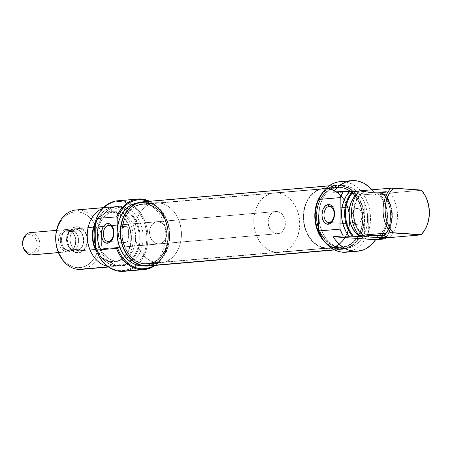 <?xml version="1.0" encoding="UTF-8"?>
<svg xmlns="http://www.w3.org/2000/svg" width="452" height="452" viewBox="0 0 452 452"><rect width="100%" height="100%" fill="white"/><g stroke="black" fill="none" stroke-linecap="round" stroke-linejoin="round"><path stroke-width="0.34" stroke-dasharray="2.26 1.69" d="M356.927 224.395A8.012 5.085 -86 0 0 362.075 216.361A8.012 5.085 -86 0 0 357.543 208.412A8.012 5.085 -86 0 0 357.035 208.417L330.124 206.524L357.035 208.417A8.012 5.085 -86 0 0 351.888 216.446A8.012 5.085 -86 0 0 356.419 224.401A8.012 5.085 -86 0 0 356.927 224.395L350.673 223.955L357.922 224.152L359.769 222.802L361.193 220.48L362.08 215.966L361.255 211.598L358.984 208.858L357.035 208.417L355.08 209.191L353.413 211.067L352.289 213.751L351.882 216.841L352.249 219.87L353.334 222.367L354.978 223.955L356.927 224.395M329.011 222.435L350.673 223.955L329.011 222.435M368.956 192.416A11.181 0.859 -179.6 0 0 380.838 192.614A11.181 0.859 -179.6 0 0 387.257 191.885A11.181 0.859 -179.6 0 0 383.189 191.19L382.878 235.786L383.189 191.19L387.206 191.801L384.697 192.411L377.137 192.665L368.956 192.416L364.945 191.812L366.227 191.332L370.832 191.01L383.189 191.19A11.181 0.859 -179.6 0 0 371.312 190.998A11.181 0.859 -179.6 0 0 364.894 191.727A11.181 0.859 -179.6 0 0 368.956 192.416L368.657 235.69L368.956 192.416M339.831 187.122L326.785 188.247A30.188 23.227 85.1 0 0 323.988 188.269A30.188 23.227 85.1 0 0 303.32 218.525A30.188 23.227 85.1 0 0 326.367 248.447L339.412 247.323A30.188 23.227 -94.9 0 1 316.366 217.401A30.188 23.227 -94.9 0 1 337.034 187.145A30.188 23.227 -94.9 0 1 339.831 187.122L344.373 188.021L348.729 190.043L352.735 193.106L356.238 197.095L359.097 201.863L361.216 207.214L362.498 212.954L362.905 218.858L362.419 224.7L361.052 230.254L358.865 235.306L355.939 239.667L352.385 243.159L348.339 245.662L343.961 247.063L339.412 247.323L334.875 246.425L330.519 244.408L326.513 241.345L323.01 237.351L320.146 232.588L318.027 227.232L316.745 221.491L316.338 215.587L316.824 209.745L318.191 204.191L320.378 199.14L323.304 194.784L326.858 191.286L330.904 188.789L335.288 187.382L339.831 187.122A30.188 23.227 -94.9 0 1 355.204 195.756A30.188 23.227 -94.9 0 1 358.639 235.712A30.188 23.227 -94.9 0 1 342.209 247.306A30.188 23.227 -94.9 0 1 339.412 247.323L326.367 248.447A30.188 23.227 85.1 0 0 329.163 248.425A30.188 23.227 85.1 0 0 349.831 218.169A30.188 23.227 85.1 0 0 326.785 188.247L339.831 187.122M319.259 209.073L320.688 203.242L322.988 197.942L326.056 193.371L329.791 189.699L334.034 187.077L338.627 185.602L343.401 185.331L339.842 185.636A31.68 24.374 85.1 0 0 336.904 185.659A31.68 24.374 85.1 0 0 319.044 198.97L322.502 193.676L326.231 190.004L330.474 187.382L335.073 185.908L343.401 185.331L348.164 186.275L352.735 188.394L356.939 191.608L360.617 195.795L363.617 200.795L365.837 206.417L367.188 212.44L367.617 218.632L367.103 224.763L365.674 230.593L363.374 235.893L360.3 240.47L356.571 244.136L352.328 246.758L347.729 248.233L342.961 248.504A31.68 24.374 -94.9 0 1 318.745 215.203A31.68 24.374 -94.9 0 1 340.463 185.354A31.68 24.374 -94.9 0 1 343.401 185.331A31.68 24.374 -94.9 0 1 367.583 216.734A31.68 24.374 -94.9 0 1 345.899 248.481A31.68 24.374 -94.9 0 1 342.961 248.504L338.198 247.566L333.627 245.442L329.423 242.227L325.745 238.04L322.739 233.04L320.519 227.418L319.174 221.395M322.186 238.345L325.864 242.532L330.067 245.752L334.638 247.871L339.401 248.809L342.961 248.504L339.401 248.809A31.68 24.374 85.1 0 0 342.339 248.786A31.68 24.374 85.1 0 0 362.866 228.345A31.68 24.374 85.1 0 0 356.08 194.835A31.68 24.374 85.1 0 0 339.842 185.636L344.605 186.58L349.176 188.699L353.379 191.914L357.057 196.1L360.063 201.1L362.284 206.722L363.628 212.745L364.058 218.943L363.544 225.068L362.114 230.899L359.815 236.198L356.747 240.775L353.012 244.442L348.769 247.063L344.175 248.538L339.401 248.809A31.68 24.374 85.1 0 1 322.468 238.724M423.773 231.492A29.815 22.939 85.1 0 0 421.411 190.281L389.844 192.998A29.815 22.939 -94.9 0 1 389.534 237.594A29.815 22.939 85.1 0 0 389.844 192.998L382.189 192.716L386.432 196.999L389.686 202.541L391.72 208.943L392.381 215.74L391.624 222.435L389.505 228.548L386.177 233.627L381.878 237.311A25.346 19.498 85.1 0 0 382.138 237.147A25.346 19.498 85.1 0 0 392.381 215.553A25.346 19.498 85.1 0 0 382.189 192.716L376.488 193.055L380.923 197.202L384.353 202.733L385.601 205.88L387.042 212.643L386.991 219.57L386.409 222.926L384.172 229.091L380.669 234.13L376.177 237.65A24.787 19.069 85.1 0 0 387.206 216.118A24.787 19.069 85.1 0 0 376.488 193.055L382.951 193.512L379.9 193.851L383.155 198.722L385.579 204.321L387.059 210.406L387.528 216.694L386.968 222.915L385.409 228.785L382.906 234.04L379.59 238.447A29.815 22.939 85.1 0 0 379.9 193.851L385.861 194.27L375.894 195.128L333.548 192.156L375.894 195.128L372.007 189.778A35.409 27.244 -94.9 0 1 375.894 195.128L385.861 194.27A35.409 27.244 -94.9 0 1 386.42 237.486L388.206 234.068L390.178 228.723L391.398 222.977L391.839 217L391.483 210.965L390.342 205.055L388.449 199.434L385.861 194.27L379.9 193.851L382.98 193.586A29.815 22.939 -94.9 0 1 383.398 237.373A29.815 22.939 85.1 0 0 385.341 234.803A29.815 22.939 85.1 0 0 382.98 193.586L386.274 198.343L388.754 203.942L390.274 210.044L390.754 216.367L390.183 222.616L388.584 228.497L386.031 233.746L383.33 237.368A29.386 22.611 -94.9 0 0 385.562 234.469A29.386 22.611 -94.9 0 0 382.951 193.512L376.488 193.055L381.234 192.648A24.787 19.069 -94.9 0 1 391.952 215.711A24.787 19.069 -94.9 0 1 380.923 237.243L385.409 233.724L388.912 228.684L391.149 222.514L391.952 215.711L391.246 208.796L389.099 202.326L385.669 196.795L381.234 192.648L389.844 192.998L421.411 190.281A29.815 22.939 -94.9 0 1 424.044 231.079M346.215 252.199A35.409 27.244 85.1 0 0 366.431 236.808A35.409 27.244 85.1 0 0 367.086 201.236A35.409 27.244 85.1 0 0 343.43 181.614L354.814 180.636L343.43 181.614A35.409 27.244 85.1 0 0 340.147 181.642M364.436 236.085L360.001 231.938L356.571 226.412L354.419 219.938L353.718 213.022L354.515 206.219L356.752 200.05L360.255 195.01L364.747 191.49L363.792 191.422L359.493 195.106L356.165 200.191L354.04 206.298L353.289 212.994L353.95 219.791L355.984 226.192L359.238 231.735L363.481 236.017A25.346 19.498 85.1 0 1 353.289 212.994A25.346 19.498 85.1 0 1 363.792 191.422L360.001 191.897A24.787 19.069 85.1 0 0 356.803 194.157L360.001 191.897L358.583 191.801L364.747 191.49A24.787 19.069 -94.9 0 0 353.718 213.022A24.787 19.069 -94.9 0 0 364.436 236.085M346.339 252.188L353.402 250.267L358.148 247.34L362.318 243.238L365.753 238.125L368.318 232.198L369.917 225.689L370.487 218.836L370.013 211.915L368.504 205.18L366.024 198.897L362.668 193.309L358.56 188.631L353.859 185.037L348.752 182.664L343.43 181.614L339.655 181.687M326.367 248.447L330.909 248.188L335.294 246.781L339.333 244.283L342.893 240.786L345.82 236.43L348.006 231.379L349.373 225.825L349.859 219.983L349.452 214.078L348.17 208.338L346.051 202.982L343.187 198.219L339.684 194.23L335.678 191.162L331.322 189.145L326.785 188.247L322.236 188.507L317.858 189.913L313.812 192.411L310.258 195.908L307.332 200.264L305.145 205.315L303.778 210.869L303.292 216.711L303.693 222.616L304.981 228.356L307.094 233.712L309.959 238.475L313.462 242.464L317.468 245.532L321.824 247.549L326.367 248.447M359.425 190.863L363.792 191.422L359.425 190.863M339.831 187.495A29.815 22.939 -94.9 0 1 354.989 195.998A29.815 22.939 -94.9 0 1 358.391 235.515A29.815 22.939 -94.9 0 1 342.175 246.933A29.815 22.939 -94.9 0 1 339.412 246.956L144.889 263.691A29.815 22.939 85.1 0 0 147.651 263.669A29.815 22.939 85.1 0 0 168.065 233.786A29.815 22.939 85.1 0 0 145.301 204.231L339.831 187.495L344.311 188.382L348.616 190.377L352.571 193.405L356.029 197.343L358.86 202.05L360.95 207.338L362.216 213.011L362.617 218.841L362.137 224.61L360.792 230.096L358.628 235.085L355.735 239.39L352.227 242.843L348.232 245.306L343.904 246.696L339.412 246.956L334.932 246.069L330.632 244.074L326.672 241.046L323.214 237.102L320.383 232.396L318.298 227.107L317.027 221.44L316.626 215.61L317.106 209.841L318.457 204.355L320.615 199.366L323.508 195.061L327.016 191.608L331.011 189.139L335.339 187.749L339.831 187.495L145.301 204.231L149.781 205.118L154.087 207.112L158.042 210.14L161.505 214.078L164.33 218.785L166.421 224.073L167.692 229.746L168.093 235.577L167.607 241.345L166.263 246.832L164.099 251.82L161.211 256.126L157.697 259.578L153.703 262.041L149.375 263.431L144.889 263.691L140.402 262.804L136.103 260.81L132.142 257.781L128.684 253.838L125.859 249.131L123.769 243.843L122.498 238.176L122.096 232.345L122.577 226.576L123.927 221.09L126.085 216.101L128.978 211.796L132.492 208.344L136.487 205.875L140.809 204.485L145.301 204.231A29.815 22.939 85.1 0 0 142.538 204.253A29.815 22.939 85.1 0 0 122.125 234.136A29.815 22.939 85.1 0 0 144.889 263.691L339.412 246.956A29.815 22.939 -94.9 0 1 316.654 217.401A29.815 22.939 -94.9 0 1 337.068 187.518A29.815 22.939 -94.9 0 1 339.831 187.495M147.962 266.019L154.386 264.273L158.697 261.612L162.488 257.883L165.607 253.239L167.941 247.849L169.398 241.927L169.918 235.701L169.483 229.407L168.116 223.288L165.856 217.582L162.805 212.502L159.07 208.248L154.799 204.982L150.154 202.829L145.318 201.869L339.847 185.134L335 185.41L330.327 186.908L326.016 189.574L321.332 194.445A32.182 24.764 -94.9 0 1 336.864 185.156A32.182 24.764 -94.9 0 1 339.847 185.134A32.182 24.764 -94.9 0 1 364.414 217.033A32.182 24.764 -94.9 0 1 342.379 249.289A32.182 24.764 -94.9 0 1 339.395 249.312L334.22 249.758L339.395 249.312A32.182 24.764 -94.9 0 1 325.491 242.792L329.915 246.204L334.559 248.357L339.395 249.312L344.243 249.035L348.916 247.538L353.227 244.877L357.018 241.148L360.137 236.503L362.47 231.113L363.922 225.192L364.448 218.966L364.013 212.672L362.64 206.553L360.385 200.846L357.334 195.767L353.6 191.512L349.328 188.247L344.684 186.094L339.847 185.134L145.318 201.869A32.182 24.764 85.1 0 0 142.335 201.891M147.855 266.025A32.182 24.764 85.1 0 0 169.884 233.769A32.182 24.764 85.1 0 0 145.318 201.869L140.47 202.146M78.75 228.526A11.181 8.605 -94.9 0 1 87.292 240.278A11.181 8.605 -94.9 0 1 78.591 250.82L77.394 252.781A13.046 10.034 85.1 0 0 87.547 240.481A13.046 10.034 85.1 0 0 77.575 226.768L78.75 228.526L158.217 221.689A11.181 8.605 -94.9 0 1 166.754 232.769A11.181 8.605 -94.9 0 1 159.098 243.978A11.181 8.605 -94.9 0 1 158.064 243.984L78.591 250.82A11.181 8.605 85.1 0 0 79.631 250.815A11.181 8.605 85.1 0 0 87.281 239.611A11.181 8.605 85.1 0 0 78.75 228.526A11.181 8.605 85.1 0 0 77.71 228.531A11.181 8.605 85.1 0 0 70.054 239.741A11.181 8.605 85.1 0 0 78.591 250.82L158.064 243.984A11.181 8.605 -94.9 0 1 149.527 232.904A11.181 8.605 -94.9 0 1 157.183 221.695A11.181 8.605 -94.9 0 1 158.217 221.689L78.75 228.526L77.575 226.768L81.416 228.028L84.665 231.079L85.903 233.136L87.372 237.933L87.332 243.006L85.801 247.589L82.998 250.984L79.36 252.668L75.433 252.397L71.817 250.199L69.066 246.413L67.597 241.622L67.636 236.543L69.167 231.961L70.433 230.079L73.716 227.492L77.575 226.768A13.046 10.034 85.1 0 0 67.421 239.068A13.046 10.034 85.1 0 0 77.394 252.781L78.591 250.82A11.181 8.605 -94.9 0 1 70.043 239.068A11.181 8.605 -94.9 0 1 78.75 228.526M155.138 265.397A35.409 27.244 85.1 0 0 168.2 231.972A35.409 27.244 85.1 0 0 149.618 201.264A35.409 27.244 -94.9 0 1 168.2 231.972A35.409 27.244 -94.9 0 1 155.138 265.397M148.646 201.349A34.663 26.668 -94.9 0 1 168.104 231.978A34.663 26.668 -94.9 0 1 154.16 265.482L160.268 260.03L163.63 255.03L166.144 249.227L167.709 242.848L168.268 236.142L167.805 229.367L166.325 222.774L163.901 216.627L160.613 211.157L156.59 206.575L151.991 203.055L148.646 201.349M123.695 271.341A35.409 27.244 85.1 0 0 137.222 265.115A35.409 27.244 85.1 0 0 132.012 204.603A35.409 27.244 85.1 0 0 120.904 200.756L141.306 199.004L120.904 200.756L120.424 201.541L125.639 202.575L130.639 204.892L135.238 208.412L139.261 212.994L142.549 218.463L144.979 224.61L146.454 231.204L146.917 237.978L146.358 244.685L144.793 251.063L142.278 256.866L138.917 261.866L134.837 265.883L130.193 268.748L125.164 270.364L119.944 270.663L116.107 270.036L112.356 268.703L108.762 266.697L105.412 264.053L102.361 260.832L99.683 257.098L97.434 252.928L95.654 248.408A34.663 26.668 85.1 0 0 119.944 270.663L120.413 271.364L119.944 270.663A34.663 26.668 85.1 0 0 136.148 264.776A34.663 26.668 85.1 0 0 131.018 205.123A34.663 26.668 85.1 0 0 120.424 201.541L120.904 200.756A35.409 27.244 -94.9 0 1 132.012 204.603A35.409 27.244 -94.9 0 1 137.222 265.115A35.409 27.244 -94.9 0 1 126.933 270.804M124.808 242.56L108.384 241.413L125.978 242.651L123.515 242.148L124.808 242.56M107.881 241.419L125.441 242.651L126.876 242.391L125.978 242.651M122.215 241.464L120.989 240.537L122.215 241.464M119.91 239.39L120.989 240.537L119.057 238.04L119.91 239.39M118.503 236.52L119.057 238.04L118.322 234.904L118.503 236.52M118.531 233.288L118.322 234.904L119.108 231.757L118.531 233.288M119.978 230.384L119.108 231.757L121.074 229.192L119.978 230.384M121.678 228.678L121.074 229.192L121.678 228.678M123.622 227.446L122.311 228.209L123.622 227.446M126.085 226.672L124.927 226.915L126.989 226.734L128.006 227.723L128.481 230.966L128.176 239.933L127.504 241.814L126.876 242.391L127.91 240.984L128.436 237.26L128.402 229.661L127.611 227.102L126.989 226.734L109.503 225.503L126.989 226.734M95.666 246.34A29.386 22.611 85.1 0 0 102.773 258.798A29.386 22.611 85.1 0 0 116.424 265.708L116.893 266.098L119.978 265.832A29.815 22.939 -94.9 0 1 97.214 236.277A29.815 22.939 -94.9 0 1 117.627 206.394A29.815 22.939 -94.9 0 1 120.39 206.372L117.311 206.637A29.815 22.939 85.1 0 0 114.542 206.66A29.815 22.939 85.1 0 0 95.824 223.83A29.815 22.939 -94.9 0 1 99.372 216.384A29.815 22.939 -94.9 0 1 117.311 206.637L116.831 207.106A29.386 22.611 85.1 0 0 99.152 216.711A29.386 22.611 85.1 0 0 95.824 223.542M95.609 246.148L97.666 251.363L100.457 256.001L103.864 259.889L107.762 262.866L112.006 264.832L116.424 265.708A29.386 22.611 85.1 0 0 129.639 261.171A29.386 22.611 85.1 0 0 139.154 234.469A29.386 22.611 85.1 0 0 125.221 209.784A29.386 22.611 85.1 0 0 116.831 207.106L117.311 206.637A29.815 22.939 -94.9 0 1 125.69 209.282A29.815 22.939 -94.9 0 1 139.956 234.402A29.815 22.939 -94.9 0 1 130.193 261.589A29.815 22.939 -94.9 0 1 116.893 266.098A29.815 22.939 -94.9 0 1 103.045 259.086A29.815 22.939 -94.9 0 1 95.671 245.905A29.815 22.939 85.1 0 0 116.893 266.098A29.815 22.939 85.1 0 0 119.656 266.075A29.815 22.939 85.1 0 0 130.193 261.589A29.815 22.939 85.1 0 0 139.956 234.402A29.815 22.939 85.1 0 0 125.69 209.282A29.815 22.939 85.1 0 0 117.311 206.637L120.39 206.372L124.876 207.259L129.176 209.253L133.137 212.282L136.594 216.225L139.419 220.926L141.51 226.22L142.781 231.887L143.182 237.718L142.702 243.487L141.352 248.973L139.193 253.962L136.301 258.267L132.792 261.719L128.792 264.188L124.469 265.578L119.978 265.832L115.497 264.945L111.192 262.951L107.237 259.923L103.779 255.979L100.949 251.278L98.858 245.984L97.587 240.317L97.186 234.486L97.672 228.718L99.016 223.231L101.18 218.243L104.067 213.937L107.582 210.485L111.576 208.016L115.904 206.632L120.39 206.372A29.815 22.939 -94.9 0 1 126.939 208.067A29.815 22.939 -94.9 0 1 143.041 234.136A29.815 22.939 -94.9 0 1 131.628 262.572A29.815 22.939 -94.9 0 1 122.741 265.81A29.815 22.939 -94.9 0 1 119.978 265.832L116.893 266.098L116.424 265.708L120.848 265.454L125.114 264.087L129.046 261.657L132.509 258.25L135.357 254.013L137.487 249.092L138.815 243.684L139.289 238.001L138.894 232.255L137.645 226.667L135.589 221.452L132.798 216.819L129.391 212.932L125.486 209.948L121.249 207.982L116.831 207.106L112.407 207.361L108.141 208.728L104.203 211.163L100.745 214.564L97.892 218.808L95.762 223.723M95.841 221.429A25.346 19.498 -94.9 0 1 112.056 211.547L110.446 207.231L78.88 209.943L77.676 211.903A27.956 21.504 85.1 0 0 55.924 238.26A27.956 21.504 85.1 0 0 77.286 267.646L78.462 269.403L77.286 267.646L81.501 267.409L85.552 266.104L89.298 263.793L92.592 260.555L95.304 256.521L97.327 251.843L98.592 246.702L99.044 241.289L98.666 235.825L97.479 230.509L95.519 225.554L92.869 221.141L89.626 217.446L85.914 214.604L81.88 212.734L77.676 211.903L73.467 212.146L69.41 213.446L65.67 215.762L62.376 219L59.664 223.034L57.641 227.712L56.376 232.853L55.924 238.26L56.302 243.73L57.489 249.041L59.449 254.001L62.099 258.414L65.342 262.109L69.054 264.945L73.088 266.816L77.286 267.646A27.956 21.504 85.1 0 0 96.649 253.668A27.956 21.504 85.1 0 0 94.926 224.407A27.956 21.504 85.1 0 0 77.676 211.903L78.88 209.943A29.815 22.939 85.1 0 0 76.117 209.965M110.028 266.686L111.706 262.087A25.346 19.498 -94.9 0 1 97.027 252.38L100.875 257.064L104.237 259.64L107.898 261.335L111.706 262.087L110.028 266.686A29.815 22.939 -94.9 0 1 107.661 266.364A29.815 22.939 85.1 0 0 110.028 266.686L108.305 266.838L110.028 266.686A29.815 22.939 85.1 0 0 133.238 238.571A29.815 22.939 85.1 0 0 110.446 207.231A29.815 22.939 85.1 0 0 102.677 208.428A29.815 22.939 -94.9 0 1 107.683 207.248A29.815 22.939 -94.9 0 1 110.446 207.231A29.815 22.939 -94.9 0 1 133.204 236.78A29.815 22.939 -94.9 0 1 112.797 266.669A29.815 22.939 -94.9 0 1 110.028 266.686M144.883 264.058L157.929 262.94A30.188 23.227 -94.9 0 1 134.888 233.017A30.188 23.227 -94.9 0 1 155.556 202.756A30.188 23.227 -94.9 0 1 158.353 202.739L145.307 203.858A30.188 23.227 85.1 0 0 142.504 203.88A30.188 23.227 85.1 0 0 121.837 234.136A30.188 23.227 85.1 0 0 144.883 264.058L149.431 263.798L153.81 262.397L157.855 259.894L161.409 256.403L164.336 252.041L166.528 246.99L167.89 241.436L168.381 235.594L167.974 229.689L166.686 223.949L164.573 218.598L161.709 213.83L158.206 209.841L154.2 206.779L149.844 204.756L145.307 203.858L140.758 204.118L136.38 205.524L132.334 208.022L128.78 211.519L125.848 215.875L123.662 220.926L122.3 226.48L121.808 232.322L122.215 238.227L123.503 243.967L125.616 249.323L128.481 254.086L131.984 258.081L135.99 261.143L140.346 263.16L144.883 264.058A30.188 23.227 85.1 0 0 147.68 264.041A30.188 23.227 85.1 0 0 168.347 233.78A30.188 23.227 85.1 0 0 145.307 203.858L158.353 202.739L162.889 203.632L167.246 205.654L171.251 208.717L174.754 212.711L177.619 217.474L179.732 222.83L181.02 228.571L181.427 234.475L180.936 240.311L179.574 245.865L177.387 250.922L174.461 255.278L170.901 258.776L166.856 261.273L162.477 262.68L157.929 262.94L153.392 262.041L149.036 260.019L145.03 256.956L141.527 252.967L138.662 248.199L136.549 242.843L135.261 237.102L134.854 231.204L135.346 225.362L136.707 219.808L138.9 214.751L141.826 210.395L145.38 206.903L149.426 204.4L153.804 202.993L158.353 202.739A30.188 23.227 -94.9 0 1 181.399 232.661A30.188 23.227 -94.9 0 1 160.731 262.917A30.188 23.227 -94.9 0 1 157.929 262.94L144.883 264.058M95.892 249.431L98.242 253.34L101.118 256.617L104.406 259.132L107.983 260.793L111.712 261.527L116.452 261.12A24.787 19.069 -94.9 0 1 97.536 236.554A24.787 19.069 -94.9 0 1 114.503 211.711A24.787 19.069 -94.9 0 1 116.797 211.694L112.056 212.107A24.787 19.069 85.1 0 0 109.757 212.124A24.787 19.069 85.1 0 0 95.835 222.44L98.485 218.395L101.406 215.525L104.728 213.474L108.322 212.316L116.797 211.694L120.526 212.434L124.102 214.09L127.391 216.61L130.266 219.887L132.617 223.796L134.351 228.192L135.408 232.904L135.741 237.752L135.34 242.549L134.221 247.108L132.425 251.255L130.023 254.832L127.102 257.702L123.78 259.753L120.187 260.906L116.452 261.12L112.729 260.386L109.152 258.725L105.864 256.211L102.988 252.934L100.638 249.024L98.898 244.622L97.841 239.91L97.508 235.068L97.909 230.271L99.033 225.712L100.83 221.565L103.231 217.983L106.152 215.112L109.469 213.061L113.068 211.909L116.797 211.694A24.787 19.069 -94.9 0 1 122.554 213.254A24.787 19.069 -94.9 0 1 135.628 234.774A24.787 19.069 -94.9 0 1 126.424 258.211A24.787 19.069 -94.9 0 1 118.752 261.103A24.787 19.069 -94.9 0 1 116.452 261.12L111.712 261.527A24.787 19.069 85.1 0 0 114.006 261.51A24.787 19.069 85.1 0 0 124.588 256.035A24.787 19.069 85.1 0 0 121.119 215.711A24.787 19.069 85.1 0 0 112.056 212.107L115.78 212.841L119.356 214.497L122.645 217.016L125.52 220.293L127.871 224.203L129.611 228.599L130.668 233.311L131.001 238.159L130.6 242.956L129.475 247.515L127.679 251.662L125.277 255.239L122.356 258.109L119.04 260.16L115.441 261.318L111.712 261.527A24.787 19.069 85.1 0 1 95.965 249.577M120.904 200.756A35.409 27.244 85.1 0 0 117.622 200.784M142.555 265.748L144.872 265.544A31.68 24.374 -94.9 0 1 120.69 234.147A31.68 24.374 -94.9 0 1 142.38 202.394A31.68 24.374 -94.9 0 1 145.312 202.372L141.758 202.677A31.68 24.374 85.1 0 0 138.82 202.699A31.68 24.374 85.1 0 0 137.945 202.795L145.312 202.372L150.075 203.315L154.646 205.434L158.855 208.649L162.528 212.835L165.534 217.836L167.754 223.457L169.105 229.48L169.528 235.678L169.014 241.803L167.585 247.634L165.291 252.934L162.217 257.51L158.488 261.177L154.239 263.798L149.646 265.273L144.872 265.544L140.109 264.606L135.538 262.488L131.334 259.267L127.662 255.081L124.656 250.08L122.435 244.464L121.085 238.436L120.661 232.243L121.17 226.113L122.605 220.288L124.899 214.982L127.972 210.412L131.701 206.739L135.945 204.118L140.544 202.643L145.312 202.372A31.68 24.374 -94.9 0 1 169.5 233.774A31.68 24.374 -94.9 0 1 147.81 265.522A31.68 24.374 -94.9 0 1 144.872 265.544L142.555 265.748M143.374 265.883A31.68 24.374 85.1 0 0 144.25 265.832A31.68 24.374 85.1 0 0 165.94 234.079A31.68 24.374 85.1 0 0 141.758 202.677L146.521 203.62L151.092 205.739L155.296 208.954L158.968 213.146L161.974 218.147L164.195 223.763L165.545 229.785L165.969 235.984L165.46 242.114L164.025 247.939L161.731 253.244L158.658 257.815L154.929 261.482L150.685 264.104L146.086 265.578L143.374 265.883M120.424 201.541L116.582 201.632L112.819 202.434L109.203 203.937L105.813 206.106L102.728 208.892L99.999 212.248L97.688 216.101L95.847 220.361A34.663 26.668 85.1 0 1 120.424 201.541M95.728 221.638L98.186 217.977L101.169 215.045L104.565 212.943L108.243 211.762L112.056 211.547L115.87 212.299L119.526 213.994L122.887 216.57L125.831 219.921L128.232 223.921L130.012 228.413L131.091 233.232L131.43 238.193L131.018 243.091L129.877 247.758L128.035 251.996L125.577 255.657L122.594 258.589L119.198 260.691L115.52 261.866L111.706 262.087A25.346 19.498 -94.9 0 0 131.43 238.193A25.346 19.498 -94.9 0 0 112.056 211.547L110.446 207.231L78.88 209.943A29.815 22.939 -94.9 0 1 101.525 237.707A29.815 22.939 -94.9 0 1 83.953 268.929M81.224 269.381A29.815 22.939 85.1 0 0 101.638 239.498A29.815 22.939 85.1 0 0 78.88 209.943M158.064 243.984L161.37 243.368L164.183 241.148L166.082 237.662L166.765 233.441L166.138 229.13L164.296 225.384L161.517 222.768L158.217 221.689L154.912 222.305L152.098 224.525L150.205 228.011L149.516 232.232L150.143 236.543L151.991 240.294L154.77 242.905L158.064 243.984M276.551 252.363L326.367 248.075A29.815 22.939 -94.9 0 1 303.608 218.525A29.815 22.939 -94.9 0 1 324.016 188.637A29.815 22.939 -94.9 0 1 326.785 188.62L276.963 192.902A29.815 22.939 85.1 0 0 274.2 192.925A29.815 22.939 85.1 0 0 253.787 222.808A29.815 22.939 85.1 0 0 276.551 252.363L281.037 252.103L285.365 250.719L289.359 248.25L292.873 244.798L295.761 240.492L297.924 235.503L299.269 230.017L299.755 224.248L299.354 218.418L298.083 212.751L295.992 207.457L293.167 202.756L289.704 198.812L285.749 195.784L281.449 193.789L276.963 192.902L272.471 193.157L268.149 194.546L264.154 197.015L260.64 200.468L257.747 204.773L255.589 209.762L254.239 215.248L253.758 221.017L254.16 226.847L255.431 232.514L257.521 237.808L260.346 242.509L263.81 246.453L267.765 249.481L272.064 251.476L276.551 252.363A29.815 22.939 85.1 0 0 279.313 252.34A29.815 22.939 85.1 0 0 299.727 222.457A29.815 22.939 85.1 0 0 276.963 192.902L326.785 188.62A29.815 22.939 -94.9 0 1 344.13 200.157A29.815 22.939 -94.9 0 1 346.978 233.272A29.815 22.939 -94.9 0 1 329.129 248.052A29.815 22.939 -94.9 0 1 326.367 248.075L276.551 252.363M75.032 251.131L276.68 233.78A11.181 8.605 -94.9 0 1 268.143 222.7A11.181 8.605 -94.9 0 1 275.799 211.491A11.181 8.605 -94.9 0 1 276.833 211.485L75.19 228.831A11.181 8.605 85.1 0 0 74.151 228.842A11.181 8.605 85.1 0 0 66.501 240.046A11.181 8.605 85.1 0 0 75.032 251.131L78.337 250.51L81.157 248.289L83.049 244.809L83.733 240.588L83.111 236.272L81.264 232.526L78.484 229.91L75.19 228.831L71.885 229.446L69.066 231.667L67.173 235.153L66.489 239.374L67.116 243.684L68.958 247.436L71.738 250.046L75.032 251.131A11.181 8.605 85.1 0 0 76.072 251.12A11.181 8.605 85.1 0 0 83.727 239.916A11.181 8.605 85.1 0 0 75.19 228.831L276.833 211.485A11.181 8.605 -94.9 0 1 285.37 222.565A11.181 8.605 -94.9 0 1 277.714 233.774A11.181 8.605 -94.9 0 1 276.68 233.78L75.032 251.131M65.404 231.113A9.933 7.644 -94.9 0 1 70.715 231.486A9.933 7.644 -94.9 0 1 75.653 241.131L75.823 241.266A11.181 8.605 85.1 0 0 67.28 229.514A11.181 8.605 85.1 0 0 58.574 240.057L60.336 240.052A9.933 7.644 -94.9 0 1 65.404 231.113A9.933 7.644 85.1 0 0 63.89 231.983A9.933 7.644 85.1 0 0 60.336 240.052A9.933 7.644 85.1 0 0 65.274 249.696L65.32 249.38A11.108 8.543 -94.9 0 1 65.45 230.797L65.404 231.113L68.066 230.689L70.715 231.486L78.654 231.119L77.315 229.559L75.19 228.904A11.108 8.543 -94.9 0 1 83.665 239.916A11.108 8.543 -94.9 0 1 76.066 251.046A11.108 8.543 -94.9 0 1 75.032 251.052L77.168 250.798L78.524 249.702L70.585 250.069A9.933 7.644 85.1 0 0 75.653 241.131L78.614 241.018A11.108 8.543 -94.9 0 1 74.648 250.035A11.108 8.543 85.1 0 0 78.614 241.018A11.108 8.543 85.1 0 0 74.772 231.452A11.108 8.543 -94.9 0 1 78.614 241.018L75.653 241.131A9.933 7.644 85.1 0 0 70.715 231.486L65.404 231.113L70.715 231.486L78.654 231.119L69.325 230.463L65.45 230.797L65.404 231.113M32.182 254.894A11.181 8.605 85.1 0 0 39.838 243.69A11.181 8.605 85.1 0 0 31.301 232.605L67.28 229.514A11.181 8.605 -94.9 0 1 75.823 241.266A11.181 8.605 -94.9 0 1 68.156 251.804A11.181 8.605 -94.9 0 1 67.122 251.809L58.41 252.561L67.122 251.809A11.181 8.605 -94.9 0 1 58.574 240.057A11.181 8.605 -94.9 0 1 66.241 229.52A11.181 8.605 -94.9 0 1 67.28 229.514L31.301 232.605L30.103 234.565A9.317 7.17 85.1 0 0 22.849 243.351A9.317 7.17 85.1 0 0 29.973 253.148L31.148 254.905L29.973 253.148L32.73 252.634L35.075 250.787L36.652 247.877L37.222 244.362L36.702 240.769L35.166 237.645L32.849 235.469L30.103 234.565L27.346 235.08L25.001 236.933L23.425 239.837L22.849 243.351L23.374 246.945L24.911 250.069L27.227 252.25L29.973 253.148A9.317 7.17 85.1 0 0 37.222 244.362A9.317 7.17 85.1 0 0 30.103 234.565L31.301 232.605A11.181 8.605 85.1 0 0 30.267 232.616M31.301 232.605A11.181 8.605 -94.9 0 1 39.793 243.018A11.181 8.605 -94.9 0 1 33.205 254.725M67.122 251.809A11.181 8.605 85.1 0 0 75.823 241.266L75.653 241.131A9.933 7.644 -94.9 0 1 70.585 250.069A9.933 7.644 -94.9 0 1 65.274 249.696A9.933 7.644 -94.9 0 1 60.336 240.052L58.574 240.057A11.181 8.605 85.1 0 0 67.122 251.809M70.585 250.069L67.924 250.498L65.274 249.696L70.585 250.069L65.274 249.696L65.32 249.38L69.196 249.046L78.524 249.702L70.585 250.069M75.032 251.052L71.761 249.979L68.998 247.385L67.167 243.662L66.546 239.379L67.229 235.187L69.111 231.723L71.902 229.52L75.19 228.904L78.462 229.978L81.224 232.577L83.055 236.3L83.676 240.583L82.998 244.775L81.117 248.238L78.32 250.442L75.032 251.052A11.108 8.543 -94.9 0 1 66.557 240.046A11.108 8.543 -94.9 0 1 74.162 228.915A11.108 8.543 -94.9 0 1 75.19 228.904L72.45 229.215L69.325 230.463L65.45 230.797A11.108 8.543 85.1 0 0 65.32 249.38L69.196 249.046L72.303 250.453L75.032 251.052L77.168 250.798L78.524 249.702L69.196 249.046L72.303 250.453L75.032 251.052M78.654 231.119L77.315 229.559L75.19 228.904L72.45 229.215L69.325 230.463L78.654 231.119M276.68 233.78L273.387 232.701L270.601 230.085L268.759 226.339L268.132 222.028L268.816 217.807L270.714 214.321L273.528 212.101L276.833 211.485L280.127 212.564L282.907 215.18L284.754 218.926L285.381 223.237L284.692 227.458L282.799 230.944L279.986 233.164L276.68 233.78M326.367 248.075L330.858 247.82L335.186 246.43L339.181 243.961L342.689 240.509L345.582 236.21L347.741 231.215L349.091 225.729L349.571 219.96L349.17 214.129L347.899 208.462L345.814 203.174L342.983 198.468L339.525 194.524L335.565 191.501L331.265 189.507L326.785 188.62L322.293 188.874L317.965 190.264L313.971 192.733L310.462 196.185L307.569 200.485L305.405 205.479L304.06 210.96L303.574 216.728L303.976 222.559L305.247 228.232L307.337 233.52L310.168 238.227L313.626 242.17L317.581 245.193L321.886 247.187L326.367 248.075M357.543 208.412L329.627 206.451M387.257 191.885L386.946 236.475M337.034 187.145L323.988 188.269M340.463 185.354L336.904 185.659M345.899 248.481L342.339 248.786M342.209 247.306L329.163 248.425M385.341 234.803L385.562 234.469M364.894 191.727L364.583 236.323M356.419 224.401L328.502 222.435M342.175 246.933L147.651 263.669M329.107 185.823L336.864 185.156M334.621 249.956L342.379 249.289M337.068 187.518L142.538 204.253M103.045 259.086L102.773 258.798M99.372 216.384L99.152 216.711M142.504 203.88L155.556 202.756M159.098 243.978L79.631 250.815M103.468 207.615L107.683 207.248M109.757 212.124L114.503 211.711M114.542 206.66L117.627 206.394M138.82 202.699L142.38 202.394M144.25 265.832L147.81 265.522M119.656 266.075L122.741 265.81M114.006 261.51L118.752 261.103M108.576 267.03L112.797 266.669M157.183 221.695L77.71 228.531M147.68 264.041L160.731 262.917M126.56 226.661L109.005 225.429M274.2 192.925L324.016 188.637M74.151 228.842L275.799 211.491M56.523 230.356L66.241 229.52M63.89 231.983L65.45 230.802M58.438 252.64L68.156 251.804M76.072 251.12L277.714 233.774M279.313 252.34L329.129 248.052"/><path stroke-width="0.68" d="M329.011 222.435A8.012 5.085 -86 0 0 334.164 214.005A8.012 5.085 -86 0 0 329.118 206.451L328.305 204.536A9.876 6.266 94 0 1 334.52 213.847A9.876 6.266 94 0 1 328.163 224.232L329.011 222.435A8.012 5.085 94 0 1 328.502 222.435A8.012 5.085 94 0 1 323.971 214.485A8.012 5.085 94 0 1 329.118 206.451A8.012 5.085 94 0 1 329.627 206.451A8.012 5.085 94 0 1 334.158 214.401A8.012 5.085 94 0 1 329.011 222.435L328.163 224.232L329.395 223.938L331.672 222.271L334.017 217.655L334.52 213.847L333.503 208.462L332.728 207.039L330.706 205.078L328.305 204.536L327.078 204.829L324.802 206.496L323.044 209.361L321.948 214.926L322.4 218.655L323.739 221.729L324.683 222.876L325.768 223.689L328.163 224.232A9.876 6.266 94 0 1 321.948 214.926A9.876 6.266 94 0 1 328.305 204.536L329.118 206.451L330.124 206.524L329.118 206.451A8.012 5.085 -86 0 0 323.965 214.881A8.012 5.085 -86 0 0 329.011 222.435M368.646 237.012L368.657 235.69L368.646 237.012L384.386 237.006L386.895 236.396L382.878 235.786A11.181 0.859 0.4 0 1 386.946 236.475A11.181 0.859 0.4 0 1 380.527 237.21A11.181 0.859 0.4 0 1 368.646 237.012A11.181 0.859 0.4 0 1 364.583 236.323A11.181 0.859 0.4 0 1 370.996 235.588A11.181 0.859 0.4 0 1 382.878 235.786L367.137 235.791L364.634 236.402L368.646 237.012M319.044 198.97A31.68 24.374 85.1 0 0 322.468 238.724L319.185 233.345L316.965 227.729L315.615 221.7L315.185 215.508L315.699 209.378L317.129 203.553L319.05 198.97M339.655 181.687L335.949 182.433L332.384 183.845L329.022 185.885L325.937 188.518L323.18 191.699L320.801 195.36L318.858 199.434L340.209 197.597A35.409 27.244 -94.9 0 1 343.514 191.298L333.548 192.156A35.409 27.244 -94.9 0 1 351.532 180.659L340.147 181.642A35.409 27.244 85.1 0 0 318.858 199.434L340.209 197.597L339.989 229.13L318.637 230.966A35.409 27.244 85.1 0 0 342.932 252.222L354.323 251.244A35.409 27.244 -94.9 0 1 333.237 236.746L343.204 235.893A35.409 27.244 -94.9 0 1 339.989 229.13L340.209 197.597L343.514 191.298L349.475 191.716A29.815 22.939 85.1 0 0 349.164 236.311L353.227 236.04A29.386 22.611 -94.9 0 1 353.543 191.445L352.56 191.45A29.815 22.939 85.1 0 0 352.249 236.046A29.815 22.939 -94.9 0 1 352.56 191.45L349.475 191.716L346.153 196.123L343.656 201.377L342.091 207.248L341.531 213.468L342.006 219.757L343.486 225.842L345.91 231.441L349.164 236.311L343.204 235.893L339.989 229.13L318.637 230.966L322.847 239.306L325.559 242.865L328.604 245.933L331.932 248.442L335.474 250.351L339.164 251.617L342.932 252.222A35.409 27.244 85.1 0 0 346.215 252.199L357.6 251.216A35.409 27.244 -94.9 0 1 354.323 251.244L342.932 252.222L346.339 252.188M424.044 231.079A29.815 22.939 -94.9 0 1 421.1 234.876L389.534 237.594L380.923 237.243L376.177 237.65L382.641 238.102A29.386 22.611 -94.9 0 0 383.33 237.368L382.669 238.181A29.815 22.939 85.1 0 0 383.398 237.373A29.815 22.939 -94.9 0 1 382.669 238.181L379.59 238.447L385.55 238.865L386.42 237.486A35.409 27.244 -94.9 0 1 385.55 238.865L375.584 239.724A35.409 27.244 -94.9 0 1 357.6 251.216M351.532 180.659A35.409 27.244 -94.9 0 1 354.814 180.636A35.409 27.244 -94.9 0 1 372.007 189.778L369.154 186.936L363.719 183.196L357.837 181.066L351.792 180.642L345.882 181.947L340.396 184.913L335.61 189.405L333.548 192.156L343.514 191.298L358.583 191.801L353.543 191.445L350.153 195.806L347.594 201.05L345.995 206.937L345.424 213.18L345.91 219.508L347.424 225.61L349.904 231.204L353.227 236.04L359.69 236.492L364.436 236.085L359.69 236.492L343.204 235.893L333.237 236.746L335.26 239.786L339.977 244.944L345.413 248.679L348.317 249.956L354.323 251.244L357.346 251.239L363.255 249.933L366.063 248.651L371.233 244.894L375.584 239.724L333.237 236.746L375.584 239.724L385.55 238.865L379.59 238.447L382.641 238.102L376.177 237.65L380.923 237.243L389.534 237.594L421.1 234.876A29.815 22.939 85.1 0 0 423.773 231.492L424.321 230.673A28.742 22.114 -94.9 0 1 421.004 234.684L393.15 232.723A28.742 22.114 -94.9 0 1 393.46 188.134L390.991 188.145A29.815 22.939 85.1 0 0 390.681 232.74L393.15 232.723L389.714 227.949L387.144 222.356L385.567 216.225L385.064 209.852L385.658 203.553L387.319 197.648L389.963 192.422L393.46 188.134L421.315 190.089L424.75 194.863L427.321 200.456L428.897 206.592L429.4 212.965L428.807 219.26L427.146 225.169L424.501 230.396L421.1 234.876L390.681 232.74A29.815 22.939 -94.9 0 1 390.991 188.145L359.425 190.863A29.815 22.939 85.1 0 0 359.108 235.452L390.681 232.74L359.108 235.452A29.815 22.939 -94.9 0 1 359.425 190.863L390.991 188.145L421.315 190.089A28.742 22.114 -94.9 0 1 424.321 230.673M356.803 194.157A24.787 19.069 85.1 0 0 359.69 236.492L355.255 232.345L351.825 226.819L350.577 223.667L349.136 216.909L349.187 209.982L350.718 203.428L353.617 197.773L356.803 194.157M319.174 221.395L318.745 215.203L318.637 230.966L318.745 215.203L319.259 209.073M363.481 236.017L359.108 235.452L363.481 236.017M329.107 185.823L142.335 201.891A32.182 24.764 85.1 0 0 120.305 234.147A32.182 24.764 85.1 0 0 144.872 266.047L334.22 249.758L147.962 266.019M325.491 242.792A32.182 24.764 -94.9 0 1 321.332 194.45L319.106 197.948L316.773 203.332L315.321 209.253L314.801 215.48L315.23 221.774L316.603 227.893L318.858 233.599L321.909 238.679L325.643 242.939M140.47 202.146L135.803 203.643L131.487 206.31L127.701 210.039L124.577 214.683L122.249 220.067L120.791 225.989L120.272 232.215L120.707 238.509L122.074 244.628L124.328 250.335L127.385 255.414L131.12 259.674L135.385 262.94L140.03 265.092L144.872 266.047A32.182 24.764 85.1 0 0 147.855 266.025L334.621 249.956M116.735 216.824L117.198 218.525A34.663 26.668 -94.9 0 1 141.775 199.705L141.306 199.004A35.409 27.244 85.1 0 0 116.735 216.824A35.409 27.244 -94.9 0 1 138.024 199.027A35.409 27.244 -94.9 0 1 141.306 199.004L141.775 199.705A34.663 26.668 -94.9 0 1 148.646 201.349L141.775 199.705L137.933 199.795L134.165 200.598L130.555 202.1L127.165 204.264L124.074 207.056L121.351 210.412L119.04 214.259L117.198 218.525L117.102 232.548A31.68 24.374 85.1 0 0 141.318 265.855L142.555 265.748L141.318 265.855A31.68 24.374 85.1 0 0 143.374 265.883L136.555 264.912L131.978 262.793L127.775 259.578L124.102 255.386L121.096 250.385L118.876 244.769L117.526 238.746L117.102 232.548L117.198 218.525L116.735 216.824L96.332 218.576L116.735 216.824M126.933 270.804A35.409 27.244 -94.9 0 1 120.413 271.364L140.815 269.612L141.295 268.827L146.516 268.528L151.544 266.912L154.16 265.482A34.663 26.668 -94.9 0 1 141.295 268.827L140.815 269.612A35.409 27.244 85.1 0 0 155.138 265.397A35.409 27.244 -94.9 0 1 144.098 269.584A35.409 27.244 -94.9 0 1 140.815 269.612L120.413 271.364A35.409 27.244 -94.9 0 1 96.112 250.109L95.654 248.408L95.847 220.361L95.654 248.408L96.112 250.109A35.409 27.244 85.1 0 0 120.413 271.364A35.409 27.244 85.1 0 0 123.695 271.341L144.098 269.584M149.618 201.264A35.409 27.244 85.1 0 0 141.306 199.004A35.409 27.244 -94.9 0 1 149.618 201.264M108.497 225.435A8.012 5.085 -86 0 0 103.338 233.865A8.012 5.085 -86 0 0 108.384 241.413L107.542 243.216A9.876 6.266 94 0 1 101.327 233.904A9.876 6.266 94 0 1 107.678 223.52L108.497 225.435L109.503 225.503L108.497 225.435A8.012 5.085 94 0 1 109.005 225.429A8.012 5.085 94 0 1 113.531 233.385A8.012 5.085 94 0 1 108.384 241.413A8.012 5.085 94 0 1 107.881 241.419A8.012 5.085 94 0 1 103.35 233.464A8.012 5.085 94 0 1 108.497 225.435L107.678 223.52L106.452 223.813L104.175 225.48L102.423 228.345L101.327 233.904L102.344 239.289L103.118 240.713L105.141 242.673L107.542 243.216L109.955 242.255L111.045 241.255L113.395 236.633L113.791 230.915L112.876 227.446L111.164 224.876L108.904 223.599L107.678 223.52A9.876 6.266 94 0 1 113.898 232.825A9.876 6.266 94 0 1 107.542 243.216L108.384 241.413A8.012 5.085 -86 0 0 113.542 232.983A8.012 5.085 -86 0 0 108.497 225.435M95.671 245.905A29.815 22.939 -94.9 0 1 95.824 223.83A29.815 22.939 85.1 0 0 95.671 245.905M95.824 223.542A29.386 22.611 85.1 0 0 95.666 246.34L94.355 240.566L93.959 234.814L94.434 229.13L95.824 223.542M103.468 207.615L76.117 209.965A29.815 22.939 85.1 0 0 55.703 239.848A29.815 22.939 85.1 0 0 78.462 269.403A29.815 22.939 -94.9 0 1 55.675 238.057A29.815 22.939 -94.9 0 1 78.88 209.943M102.677 208.428A29.815 22.939 85.1 0 0 87.383 238.927A29.815 22.939 85.1 0 0 107.661 266.364A29.815 22.939 -94.9 0 1 87.383 238.927A29.815 22.939 -94.9 0 1 102.677 208.428M97.027 252.38A25.346 19.498 -94.9 0 1 95.841 221.429L93.892 225.876L92.745 230.543L92.332 235.441L92.677 240.402L93.756 245.216L97.027 252.385M83.953 268.929A29.815 22.939 -94.9 0 1 78.462 269.403L108.305 266.838L78.462 269.403A29.815 22.939 85.1 0 0 81.224 269.381L108.576 267.03M95.835 222.44A24.787 19.069 85.1 0 0 95.965 249.577L94.157 245.035L93.101 240.323L92.767 235.475L93.168 230.678L94.287 226.119L96.084 221.972M138.024 199.027L117.622 200.784A35.409 27.244 85.1 0 0 96.332 218.576A35.409 27.244 -94.9 0 1 120.904 200.756M137.945 202.795A31.68 24.374 85.1 0 0 117.102 232.548L117 246.572L117.102 232.548L117.616 226.418L119.045 220.593L121.339 215.288L124.413 210.717L128.142 207.05L132.391 204.428L137.945 202.795M141.295 268.827L137.459 268.2L133.707 266.866L130.114 264.861L126.763 262.216L123.712 258.996L121.034 255.261L118.786 251.092L117 246.572L116.514 248.357L96.112 250.109L116.514 248.357A35.409 27.244 85.1 0 0 140.815 269.612A35.409 27.244 -94.9 0 1 116.514 248.357L117 246.572A34.663 26.668 -94.9 0 0 141.295 268.827M95.847 220.361L96.332 218.576L95.847 220.361M56.523 230.356L30.267 232.616A11.181 8.605 85.1 0 0 22.611 243.82A11.181 8.605 85.1 0 0 31.148 254.905A11.181 8.605 -94.9 0 1 22.6 243.148A11.181 8.605 -94.9 0 1 31.301 232.605M33.205 254.725A11.181 8.605 -94.9 0 1 31.148 254.905L58.41 252.561L31.148 254.905A11.181 8.605 85.1 0 0 32.182 254.894L58.438 252.64"/></g></svg>
